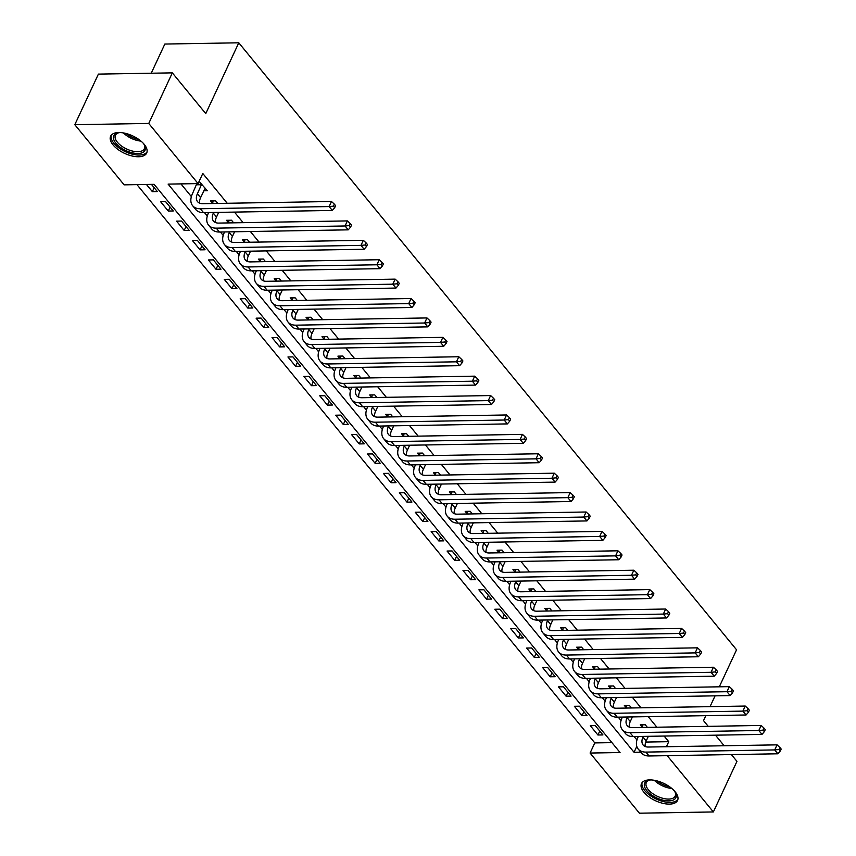 <?xml version="1.0" encoding="UTF-8"?>
<svg xmlns="http://www.w3.org/2000/svg" width="856" height="856" viewBox="0 0 856 856"><rect width="100%" height="100%" fill="white"/><g stroke="black" fill="none" stroke-linecap="round" stroke-linejoin="round"><path stroke-width="1.28" d="M144.236 144.375A19.891 9.619 25 0 1 146.676 153.042A19.891 9.619 25 0 1 131.824 155.92A19.891 9.619 25 0 1 113.056 144.899A19.891 9.619 25 0 1 110.617 136.232A19.891 9.619 25 0 1 125.468 133.354A19.891 9.619 25 0 1 144.236 144.375M675.106 791.747A19.891 9.619 25 0 1 677.556 800.413A19.891 9.619 25 0 1 662.694 803.281A19.891 9.619 25 0 1 643.937 792.271A19.891 9.619 25 0 1 641.497 783.593A19.891 9.619 25 0 1 656.349 780.726A19.891 9.619 25 0 1 675.106 791.747M151.234 73.22L164.834 44.052L238.781 42.8L736.556 649.8L719.297 686.812M731.388 754.585L736.952 761.369L713.358 811.948L639.421 813.2L590.084 753.045L620.065 752.542L154.112 184.34L124.141 184.853L74.804 124.698L148.751 123.446L198.078 183.601L168.108 184.104L634.05 752.296L640.77 752.189M136.971 184.639L594.802 742.922L590.084 753.045M148.751 123.446L172.334 72.867L98.397 74.108L74.804 124.698M594.802 742.922L611.944 742.634M602.924 734.919L595.284 725.61L590.287 725.685L597.927 735.004L602.924 734.919M587.013 715.509L579.373 706.2L574.376 706.286L582.016 715.595L587.013 715.509M571.102 696.11L563.462 686.79L558.465 686.876L566.105 696.196L571.102 696.11M555.191 676.7L547.551 667.391L542.554 667.477L550.194 676.786L555.191 676.7M539.269 657.301L531.63 647.981L526.643 648.067L534.272 657.387L539.269 657.301M523.358 637.891L515.719 628.582L510.722 628.657L518.361 637.977L523.358 637.891M507.448 618.492L499.808 609.172L494.811 609.258L502.451 618.567L507.448 618.492M491.537 599.082L483.897 589.763L478.9 589.848L486.54 599.168L491.537 599.082M475.615 579.673L467.975 570.363L462.989 570.449L470.618 579.758L475.615 579.673M459.704 560.273L452.064 550.954L447.067 551.039L454.707 560.359L459.704 560.273M443.793 540.864L436.153 531.555L431.156 531.64L438.796 540.949L443.793 540.864M427.882 521.465L420.243 512.145L415.246 512.23L422.885 521.539L427.882 521.465M411.961 502.055L404.332 492.735L399.335 492.821L406.964 502.14L411.961 502.055M396.05 482.645L388.41 473.336L383.413 473.422L391.053 482.731L396.05 482.645M380.139 463.246L372.499 453.926L367.502 454.012L375.142 463.331L380.139 463.246M364.228 443.836L356.588 434.527L351.591 434.613L359.231 443.922L364.228 443.836M348.306 424.437L340.677 415.117L335.68 415.203L343.31 424.512L348.306 424.437M332.395 405.027L324.756 395.707L319.759 395.793L327.399 405.113L332.395 405.027M316.485 385.617L308.845 376.308L303.848 376.394L311.488 385.703L316.485 385.617M300.574 366.218L292.934 356.899L287.937 356.984L295.577 366.304L300.574 366.218M284.652 346.808L277.023 337.499L272.026 337.585L279.666 346.894L284.652 346.808M268.741 327.409L261.101 318.09L256.105 318.175L263.744 327.484L268.741 327.409M252.83 308L245.191 298.68L240.194 298.765L247.833 308.085L252.83 308M236.919 288.59L229.28 279.281L224.283 279.366L231.923 288.675L236.919 288.59M220.998 269.191L213.369 259.871L208.372 259.957L216.012 269.276L220.998 269.191M205.087 249.781L197.447 240.472L192.45 240.557L200.09 249.866L205.087 249.781M189.176 230.382L181.536 221.062L176.539 221.148L184.179 230.467L189.176 230.382M173.265 210.972L165.625 201.663L160.628 201.738L168.268 211.058L173.265 210.972M146.462 184.479L152.357 191.648L157.344 191.562L151.459 184.393M645.724 742.066L668.75 741.681L664.128 736.042M656.884 727.215L648.217 716.643M640.973 707.805L632.306 697.233M625.062 688.406L616.384 677.834M609.151 668.996L600.473 658.425M593.229 649.597L584.562 639.015M577.318 630.187L568.652 619.616M561.408 610.788L552.741 600.206M545.497 591.378L536.819 580.807M529.575 571.968L520.908 561.397M513.664 552.569L504.997 541.987M497.753 533.16L489.086 522.588M481.842 513.76L473.165 503.178M465.932 494.351L457.254 483.779M450.01 474.941L441.343 464.369M434.099 455.542L425.432 444.96M418.188 436.132L409.51 425.56M402.277 416.733L393.6 406.151M386.356 397.323L377.689 386.752M370.445 377.913L361.778 367.342M354.534 358.514L345.856 347.943M338.623 339.104L329.945 328.533M322.701 319.705L314.034 309.123M306.79 300.296L298.123 289.724M290.88 280.886L282.202 270.314M274.969 261.487L266.291 250.915M259.047 242.077L250.38 231.505M243.136 222.678L234.469 212.095M227.225 203.268L202.797 173.49L198.078 183.601M180.937 183.89L191.37 196.613M204.488 212.609L207.291 216.022M220.399 232.008L223.202 235.421M236.32 251.418L239.113 254.831M252.231 270.817L255.024 274.241M268.142 290.227L270.945 293.64M284.053 309.637L286.856 313.05M299.964 329.036L302.767 332.449M315.885 348.445L318.678 351.859M331.796 367.845L334.6 371.269M347.707 387.254L350.511 390.668M363.618 406.664L366.422 410.078M379.54 426.063L382.332 429.477M395.451 445.473L398.254 448.886M411.362 464.872L414.165 468.296M427.272 484.282L430.076 487.695M443.194 503.692L445.987 507.105M459.105 523.091L461.908 526.504M475.016 542.501L477.819 545.914M490.927 561.9L493.73 565.324M506.848 581.31L509.641 584.723M522.759 600.719L525.563 604.133M538.67 620.119L541.474 623.532M554.581 639.528L557.384 642.942M570.503 658.927L573.295 662.341M586.413 678.337L589.217 681.75M602.324 697.747L605.128 701.16M618.235 717.146L621.039 720.559M634.157 736.556L636.95 739.969M647.393 727.375L645.253 724.765L640.256 724.85L642.332 727.375M631.482 707.966L629.342 705.355L624.345 705.44L626.421 707.976M615.571 688.566L613.42 685.945L608.423 686.03L610.499 688.566M599.66 669.157L597.509 666.546L592.513 666.631L594.588 669.157M583.738 649.758L581.598 647.136L576.602 647.222L578.677 649.758M567.828 630.348L565.688 627.737L560.691 627.822L562.767 630.348M551.917 610.949L549.766 608.327L544.769 608.413L546.845 610.949M536.006 591.539L533.855 588.928L528.858 589.003L530.934 591.539M520.084 572.129L517.944 569.518L512.947 569.604L515.023 572.129M504.173 552.73L502.033 550.108L497.036 550.194L499.112 552.73M488.262 533.32L486.112 530.709L481.115 530.795L483.201 533.32M472.351 513.921L470.201 511.3L465.204 511.385L467.28 513.921M456.43 494.511L454.29 491.9L449.293 491.975L451.369 494.511M440.519 475.101L438.379 472.491L433.382 472.576L435.458 475.112M424.608 455.702L422.457 453.081L417.461 453.166L419.547 455.702M408.697 436.293L406.547 433.682L401.55 433.767L403.625 436.293M392.776 416.893L390.636 414.272L385.639 414.358L387.715 416.893M376.865 397.484L374.725 394.873L369.728 394.948L371.804 397.484M360.954 378.074L358.803 375.463L353.806 375.549L355.893 378.085M345.043 358.675L342.892 356.053L337.895 356.139L339.971 358.675M329.121 339.265L326.981 336.654L321.984 336.74L324.06 339.265M313.21 319.866L311.07 317.244L306.074 317.33L308.149 319.866M297.3 300.456L295.149 297.845L290.163 297.92L292.238 300.456M281.389 281.046L279.238 278.435L274.241 278.521L276.317 281.057M265.467 261.647L263.327 259.026L258.33 259.111L260.406 261.647M249.556 242.237L247.416 239.626L242.419 239.712L244.495 242.237M233.645 222.838L231.495 220.217L226.508 220.302L228.584 222.838M217.734 203.428L215.584 200.818L210.587 200.903L212.663 203.428M203.792 190.781L207.312 190.728L199.106 181.419M172.334 72.867L205.761 113.613L238.781 42.8M668.75 741.681L666.396 746.732M667.209 755.666L713.358 811.948M705.836 715.67L703.525 720.613L708.233 726.348M715.477 735.176L724.144 745.758M710.041 706.639L715.081 695.832M636.8 746.4L634.05 752.296M599.767 731.067L597.927 735.004M154.187 187.71L152.357 191.648M170.098 207.12L168.268 211.058M186.019 226.519L184.179 230.467M201.93 245.929L200.09 249.866M217.841 265.339L216.012 269.276M233.752 284.738L231.923 288.675M249.674 304.148L247.833 308.085M265.585 323.547L263.744 327.484M281.496 342.956L279.666 346.894M297.406 362.366L295.577 366.304M313.328 381.765L311.488 385.703M329.239 401.175L327.399 405.113M345.15 420.574L343.31 424.512M361.061 439.984L359.231 443.922M376.982 459.394L375.142 463.331M392.893 478.793L391.053 482.731M408.804 498.203L406.964 502.14M424.715 517.602L422.885 521.539M440.637 537.012L438.796 540.949M456.548 556.421L454.707 560.359M472.459 575.821L470.618 579.758M488.369 595.23L486.54 599.168M504.291 614.629L502.451 618.567M520.202 634.039L518.361 637.977M536.113 653.449L534.272 657.387M552.024 672.848L550.194 676.786M567.935 692.258L566.105 696.196M583.856 711.657L582.016 715.595M643.316 736.395L642.995 737.091A12.754 7.865 -39.4 0 0 643.134 745.009A12.754 7.865 -39.4 0 0 648.27 747.031L777.077 744.859L779.923 747.502L778.981 749.524L780.255 751.076L781.196 749.053L779.923 747.502M648.356 736.31L646.184 740.964A12.754 7.865 -39.4 0 0 645.231 746.528M780.255 751.076L777.901 753.794L774.712 749.92L645.916 752.092A19.132 11.802 140.6 0 1 638.202 749.053A19.132 11.802 140.6 0 1 637.998 737.177L638.319 736.481M642.321 727.461L642.749 724.807M777.901 753.794L649.094 755.976A19.132 11.802 140.6 0 1 641.379 752.927L638.202 749.053M778.981 749.524L774.712 749.92L777.077 744.859M627.405 716.996L627.084 717.681A12.754 7.865 -39.4 0 0 627.213 725.599A12.754 7.865 -39.4 0 0 632.359 727.632L761.166 725.449L764.001 728.092L763.06 730.115L764.333 731.666L765.275 729.644L764.001 728.092M632.434 716.911L630.262 721.565A12.754 7.865 -39.4 0 0 629.321 727.119M764.333 731.666L761.99 734.395L758.801 730.51L630.005 732.693A19.132 11.802 140.6 0 1 622.28 729.644A19.132 11.802 140.6 0 1 622.087 717.767L622.408 717.082M626.399 708.062L626.838 705.398M761.99 734.395L633.183 736.567A19.132 11.802 140.6 0 1 625.468 733.528L622.28 729.644M763.06 730.115L758.801 730.51L761.166 725.449M611.494 697.587L611.173 698.282A12.754 7.865 -39.4 0 0 611.302 706.2A12.754 7.865 -39.4 0 0 616.448 708.222L745.244 706.05L748.091 708.682L747.149 710.705L748.422 712.267L749.364 710.234L748.091 708.682M616.523 697.501L614.351 702.155A12.754 7.865 -39.4 0 0 613.41 707.709M748.422 712.267L746.068 714.985L742.89 711.111L614.084 713.283A19.132 11.802 140.6 0 1 606.369 710.234A19.132 11.802 140.6 0 1 606.176 698.357L606.497 697.672M610.488 688.652L610.917 685.988M746.068 714.985L617.272 717.168A19.132 11.802 140.6 0 1 609.558 714.118L606.369 710.234M747.149 710.705L742.89 711.111L745.244 706.05M595.583 678.177L595.252 678.872A12.754 7.865 -39.4 0 0 595.391 686.79A12.754 7.865 -39.4 0 0 600.527 688.823L729.333 686.64L732.18 689.283L731.238 691.306L732.511 692.857L733.453 690.835L732.18 689.283M600.612 678.102L598.44 682.756A12.754 7.865 -39.4 0 0 597.499 688.31M732.511 692.857L730.157 695.586L726.979 691.702L598.173 693.874A19.132 11.802 140.6 0 1 590.458 690.835A19.132 11.802 140.6 0 1 590.265 678.958L590.587 678.262M594.578 669.242L595.006 666.589M730.157 695.586L601.351 697.758A19.132 11.802 140.6 0 1 593.636 694.708L590.458 690.835M731.238 691.306L726.979 691.702L729.333 686.64M579.662 658.778L579.341 659.462A12.754 7.865 -39.4 0 0 579.48 667.38A12.754 7.865 -39.4 0 0 584.616 669.413L713.423 667.241L716.269 669.874L715.327 671.896L716.6 673.447L717.542 671.425L716.269 669.874M584.702 658.692L582.529 663.347A12.754 7.865 -39.4 0 0 581.577 668.9M716.6 673.447L714.246 676.176L711.058 672.292L582.262 674.475A19.132 11.802 140.6 0 1 574.547 671.425A19.132 11.802 140.6 0 1 574.344 659.548L574.665 658.863M578.667 649.843L579.095 647.179M714.246 676.176L585.44 678.348A19.132 11.802 140.6 0 1 577.725 675.309L574.547 671.425M715.327 671.896L711.058 672.292L713.423 667.241M674.175 790.677A17.216 8.325 25 0 1 675.223 792.282A17.216 8.325 25 0 1 660.971 799.579A17.216 8.325 25 0 1 645.563 788.9A17.216 8.325 25 0 1 649.212 780.158A17.216 8.325 25 0 1 651.127 779.923M649.886 780.041A15.943 7.704 -155 0 0 646.301 782.641A15.943 7.704 -155 0 0 661.388 797.888A15.943 7.704 -155 0 0 675.191 796.112A15.943 7.704 -155 0 0 674.881 791.693M642.16 782.555A19.763 9.555 -155 0 0 661.078 800.938A19.763 9.555 -155 0 0 677.92 799.237M143.294 143.305A17.216 8.325 25 0 1 144.354 144.921A17.216 8.325 25 0 1 136.575 153.47A17.216 8.325 25 0 1 115.913 143.252A17.216 8.325 25 0 1 118.342 132.787A17.216 8.325 25 0 1 120.247 132.562M119.016 132.68A15.943 7.704 -155 0 0 115.432 135.269A15.943 7.704 -155 0 0 117.379 142.224A15.943 7.704 -155 0 0 132.423 151.052A15.943 7.704 -155 0 0 144.322 148.741A15.943 7.704 -155 0 0 144.001 144.322M111.28 135.195A19.763 9.555 -155 0 0 113.912 143.284A19.763 9.555 -155 0 0 132.027 154.091A19.763 9.555 -155 0 0 147.05 151.865M563.751 639.368L563.43 640.063A12.754 7.865 -39.4 0 0 563.558 647.981A12.754 7.865 -39.4 0 0 568.705 650.004L697.512 647.832L700.358 650.474L699.405 652.497L700.679 654.048L701.631 652.026L700.358 650.474M568.78 639.282L566.608 643.937A12.754 7.865 -39.4 0 0 565.666 649.501M700.679 654.048L698.336 656.766L695.147 652.893L566.351 655.065A19.132 11.802 140.6 0 1 558.636 652.026A19.132 11.802 140.6 0 1 558.433 640.149L558.754 639.453M562.745 630.433L563.184 627.78M698.336 656.766L569.529 658.949A19.132 11.802 140.6 0 1 561.814 655.899L558.636 652.026M699.405 652.497L695.147 652.893L697.512 647.832M547.84 619.969L547.519 620.654A12.754 7.865 -39.4 0 0 547.647 628.572A12.754 7.865 -39.4 0 0 552.794 630.605L681.59 628.422L684.436 631.065L683.495 633.087L684.768 634.638L685.71 632.616L684.436 631.065M552.869 619.883L550.697 624.538A12.754 7.865 -39.4 0 0 549.755 630.091M684.768 634.638L682.414 637.367L679.236 633.483L550.429 635.666A19.132 11.802 140.6 0 1 542.715 632.616A19.132 11.802 140.6 0 1 542.522 620.739L542.843 620.054M546.834 611.034L547.262 608.37M682.414 637.367L553.618 639.539A19.132 11.802 140.6 0 1 545.903 636.5L542.715 632.616M683.495 633.087L679.236 633.483L681.59 628.422M531.929 600.559L531.597 601.254A12.754 7.865 -39.4 0 0 531.736 609.172A12.754 7.865 -39.4 0 0 536.873 611.195L665.679 609.023L668.525 611.655L667.584 613.677L668.857 615.239L669.799 613.206L668.525 611.655M536.958 600.473L534.786 605.128A12.754 7.865 -39.4 0 0 533.844 610.681M668.857 615.239L666.503 617.957L663.325 614.084L534.519 616.256A19.132 11.802 140.6 0 1 526.804 613.206A19.132 11.802 140.6 0 1 526.611 601.329L526.932 600.645M530.923 591.624L531.351 588.96M666.503 617.957L537.696 620.14A19.132 11.802 140.6 0 1 529.982 617.09L526.804 613.206M667.584 613.677L663.325 614.084L665.679 609.023M516.008 581.16L515.687 581.845A12.754 7.865 -39.4 0 0 515.826 589.763A12.754 7.865 -39.4 0 0 520.962 591.796L649.768 589.613L652.614 592.256L651.673 594.278L652.946 595.83L653.888 593.807L652.614 592.256M521.047 581.074L518.875 585.729A12.754 7.865 -39.4 0 0 517.923 591.282M652.946 595.83L650.592 598.558L647.404 594.674L518.608 596.846A19.132 11.802 140.6 0 1 510.893 593.807A19.132 11.802 140.6 0 1 510.69 581.93L511.011 581.235M515.012 572.215L515.44 569.561M650.592 598.558L521.785 600.73A19.132 11.802 140.6 0 1 514.071 597.691L510.893 593.807M651.673 594.278L647.404 594.674L649.768 589.613M500.097 561.75L499.776 562.435A12.754 7.865 -39.4 0 0 499.904 570.353A12.754 7.865 -39.4 0 0 505.051 572.386L633.857 570.214L636.703 572.846L635.751 574.868L637.025 576.42L637.977 574.397L636.703 572.846M505.126 561.664L502.954 566.319A12.754 7.865 -39.4 0 0 502.012 571.872M637.025 576.42L634.681 579.148L631.493 575.264L502.697 577.447A19.132 11.802 140.6 0 1 494.982 574.397A19.132 11.802 140.6 0 1 494.779 562.52L495.1 561.836M499.091 552.816L499.53 550.151M634.681 579.148L505.875 581.331A19.132 11.802 140.6 0 1 498.16 578.282L494.982 574.397M635.751 574.868L631.493 575.264L633.857 570.214M484.186 542.34L483.865 543.036A12.754 7.865 -39.4 0 0 483.993 550.954A12.754 7.865 -39.4 0 0 489.14 552.976L617.936 550.804L620.782 553.447L619.84 555.469L621.114 557.021L622.055 554.998L620.782 553.447M489.215 542.255L487.043 546.92A12.754 7.865 -39.4 0 0 486.101 552.473M621.114 557.021L618.76 559.749L615.582 555.865L486.775 558.037A19.132 11.802 140.6 0 1 479.06 554.998A19.132 11.802 140.6 0 1 478.868 543.121L479.189 542.426M483.18 533.406L483.608 530.752M618.76 559.749L489.964 561.921A19.132 11.802 140.6 0 1 482.249 558.872L479.06 554.998M619.84 555.469L615.582 555.865L617.936 550.804M468.275 522.941L467.954 523.626A12.754 7.865 -39.4 0 0 468.082 531.544A12.754 7.865 -39.4 0 0 473.229 533.577L602.025 531.394L604.871 534.037L603.929 536.059L605.203 537.611L606.144 535.589L604.871 534.037M473.304 522.856L471.132 527.51A12.754 7.865 -39.4 0 0 470.19 533.063M605.203 537.611L602.849 540.339L599.671 536.455L470.864 538.638A19.132 11.802 140.6 0 1 463.15 535.589A19.132 11.802 140.6 0 1 462.957 523.712L463.278 523.027M467.269 514.007L467.697 511.342M602.849 540.339L474.053 542.511A19.132 11.802 140.6 0 1 466.327 539.473L463.15 535.589M603.929 536.059L599.671 536.455L602.025 531.394M452.353 503.531L452.032 504.227A12.754 7.865 -39.4 0 0 452.171 512.145A12.754 7.865 -39.4 0 0 457.307 514.167L586.114 511.995L588.96 514.627L588.019 516.66L589.292 518.212L590.233 516.189L588.96 514.627M457.393 503.446L455.221 508.1A12.754 7.865 -39.4 0 0 454.269 513.654M589.292 518.212L586.938 520.93L583.749 517.056L454.953 519.228A19.132 11.802 140.6 0 1 447.239 516.179A19.132 11.802 140.6 0 1 447.035 504.312L447.356 503.617M451.358 494.597L451.786 491.933M586.938 520.93L458.131 523.112A19.132 11.802 140.6 0 1 450.417 520.063L447.239 516.179M588.019 516.66L583.749 517.056L586.114 511.995M436.442 484.132L436.121 484.817A12.754 7.865 -39.4 0 0 436.25 492.735A12.754 7.865 -39.4 0 0 441.396 494.768L570.203 492.585L573.049 495.228L572.097 497.25L573.37 498.802L574.322 496.78L573.049 495.228M441.471 484.047L439.299 488.701A12.754 7.865 -39.4 0 0 438.358 494.254M573.37 498.802L571.027 501.53L567.838 497.646L439.042 499.818A19.132 11.802 140.6 0 1 431.328 496.78A19.132 11.802 140.6 0 1 431.124 484.903L431.445 484.207M435.447 475.187L435.875 472.533M571.027 501.53L442.22 503.703A19.132 11.802 140.6 0 1 434.506 500.664L431.328 496.78M572.097 497.25L567.838 497.646L570.203 492.585M420.531 464.722L420.21 465.407A12.754 7.865 -39.4 0 0 420.339 473.325A12.754 7.865 -39.4 0 0 425.486 475.358L554.281 473.186L557.128 475.818L556.186 477.841L557.459 479.392L558.401 477.37L557.128 475.818M425.56 464.637L423.388 469.291A12.754 7.865 -39.4 0 0 422.447 474.845M557.459 479.392L555.105 482.121L551.927 478.237L423.121 480.419A19.132 11.802 140.6 0 1 415.406 477.37A19.132 11.802 140.6 0 1 415.214 465.493L415.535 464.808M419.526 455.788L419.964 453.124M555.105 482.121L426.309 484.303A19.132 11.802 140.6 0 1 418.595 481.254L415.406 477.37M556.186 477.841L551.927 478.237L554.281 473.186M404.62 445.313L404.3 446.008A12.754 7.865 -39.4 0 0 404.428 453.926A12.754 7.865 -39.4 0 0 409.575 455.959L538.37 453.776L541.217 456.419L540.275 458.442L541.548 459.993L542.49 457.971L541.217 456.419M409.65 445.227L407.477 449.892A12.754 7.865 -39.4 0 0 406.536 455.445M541.548 459.993L539.194 462.721L536.017 458.837L407.21 461.01A19.132 11.802 140.6 0 1 399.495 457.971A19.132 11.802 140.6 0 1 399.303 446.094L399.624 445.398M403.615 436.378L404.043 433.725M539.194 462.721L410.399 464.894A19.132 11.802 140.6 0 1 402.684 461.844L399.495 457.971M540.275 458.442L536.017 458.837L538.37 453.776M388.699 425.914L388.378 426.598A12.754 7.865 -39.4 0 0 388.517 434.516A12.754 7.865 -39.4 0 0 393.653 436.549L522.46 434.377L525.306 437.009L524.364 439.032L525.638 440.583L526.579 438.561L525.306 437.009M393.739 425.828L391.567 430.482A12.754 7.865 -39.4 0 0 390.625 436.036M525.638 440.583L523.284 443.312L520.106 439.428L391.299 441.61A19.132 11.802 140.6 0 1 383.584 438.561A19.132 11.802 140.6 0 1 383.381 426.684L383.702 425.999M387.704 416.979L388.132 414.315M523.284 443.312L394.477 445.484A19.132 11.802 140.6 0 1 386.762 442.445L383.584 438.561M524.364 439.032L520.106 439.428L522.46 434.377M372.788 406.504L372.467 407.199A12.754 7.865 -39.4 0 0 372.595 415.117A12.754 7.865 -39.4 0 0 377.742 417.14L506.549 414.967L509.395 417.6L508.443 419.633L509.716 421.184L510.668 419.162L509.395 417.6M377.817 406.418L375.656 411.073A12.754 7.865 -39.4 0 0 374.703 416.626M509.716 421.184L507.373 423.902L504.184 420.029L375.388 422.201A19.132 11.802 140.6 0 1 367.673 419.151A19.132 11.802 140.6 0 1 367.47 407.285L367.791 406.589M371.793 397.569L372.221 394.916M507.373 423.902L378.566 426.085A19.132 11.802 140.6 0 1 370.851 423.035L367.673 419.151M508.443 419.633L504.184 420.029L506.549 414.967M356.877 387.105L356.556 387.789A12.754 7.865 -39.4 0 0 356.685 395.707A12.754 7.865 -39.4 0 0 361.831 397.74L490.627 395.558L493.473 398.2L492.532 400.223L493.805 401.774L494.747 399.752L493.473 398.2M361.906 387.019L359.734 391.674A12.754 7.865 -39.4 0 0 358.792 397.227M493.805 401.774L491.451 404.503L488.273 400.619L359.466 402.791A19.132 11.802 140.6 0 1 351.752 399.752A19.132 11.802 140.6 0 1 351.559 387.875L351.88 387.18M355.871 378.159L356.31 375.506M491.451 404.503L362.655 406.675A19.132 11.802 140.6 0 1 354.94 403.636L351.752 399.752M492.532 400.223L488.273 400.619L490.627 395.558M340.966 367.695L340.645 368.38A12.754 7.865 -39.4 0 0 340.774 376.298A12.754 7.865 -39.4 0 0 345.92 378.331L474.716 376.159L477.562 378.791L476.621 380.813L477.894 382.365L478.836 380.342L477.562 378.791M345.995 367.609L343.823 372.264A12.754 7.865 -39.4 0 0 342.882 377.817M477.894 382.365L475.54 385.093L472.362 381.209L343.556 383.392A19.132 11.802 140.6 0 1 335.841 380.342A19.132 11.802 140.6 0 1 335.648 368.465L335.969 367.78M339.96 358.76L340.388 356.096M475.54 385.093L346.744 387.276A19.132 11.802 140.6 0 1 339.03 384.226L335.841 380.342M476.621 380.813L472.362 381.209L474.716 376.159M325.045 348.285L324.724 348.981A12.754 7.865 -39.4 0 0 324.863 356.899A12.754 7.865 -39.4 0 0 329.999 358.932L458.805 356.749L461.651 359.392L460.71 361.414L461.983 362.965L462.925 360.943L461.651 359.392M330.084 348.199L327.912 352.865A12.754 7.865 -39.4 0 0 326.971 358.418M461.983 362.965L459.629 365.694L456.451 361.81L327.645 363.982A19.132 11.802 140.6 0 1 319.93 360.943A19.132 11.802 140.6 0 1 319.727 349.066L320.048 348.371M324.05 339.351L324.478 336.697M459.629 365.694L330.823 367.866A19.132 11.802 140.6 0 1 323.108 364.817L319.93 360.943M460.71 361.414L456.451 361.81L458.805 356.749M309.134 328.886L308.813 329.571A12.754 7.865 -39.4 0 0 308.941 337.489A12.754 7.865 -39.4 0 0 314.088 339.522L442.894 337.35L445.741 339.982L444.788 342.004L446.062 343.556L447.014 341.533L445.741 339.982M314.163 328.8L312.001 333.455A12.754 7.865 -39.4 0 0 311.049 339.008M446.062 343.556L443.718 346.284L440.53 342.4L311.734 344.583A19.132 11.802 140.6 0 1 304.019 341.533A19.132 11.802 140.6 0 1 303.816 329.656L304.137 328.971M308.139 319.951L308.567 317.287M443.718 346.284L314.912 348.456A19.132 11.802 140.6 0 1 307.197 345.417L304.019 341.533M444.788 342.004L440.53 342.4L442.894 337.35M293.223 309.476L292.902 310.172A12.754 7.865 -39.4 0 0 293.03 318.09A12.754 7.865 -39.4 0 0 298.177 320.112L426.973 317.94L429.819 320.572L428.877 322.605L430.151 324.156L431.092 322.134L429.819 320.572M298.252 309.39L296.08 314.045A12.754 7.865 -39.4 0 0 295.138 319.598M430.151 324.156L427.797 326.874L424.619 323.001L295.812 325.173A19.132 11.802 140.6 0 1 288.098 322.124A19.132 11.802 140.6 0 1 287.905 310.257L288.226 309.562M292.217 300.542L292.656 297.888M427.797 326.874L299.001 329.057A19.132 11.802 140.6 0 1 291.286 326.008L288.098 322.124M428.877 322.605L424.619 323.001L426.973 317.94M277.312 290.077L276.991 290.762A12.754 7.865 -39.4 0 0 277.119 298.68A12.754 7.865 -39.4 0 0 282.266 300.713L411.062 298.53L413.908 301.173L412.966 303.195L414.24 304.747L415.181 302.724L413.908 301.173M282.341 289.991L280.169 294.646A12.754 7.865 -39.4 0 0 279.227 300.199M414.24 304.747L411.886 307.475L408.708 303.591L279.901 305.763A19.132 11.802 140.6 0 1 272.187 302.724A19.132 11.802 140.6 0 1 271.994 290.847L272.315 290.152M276.306 281.132L276.734 278.478M411.886 307.475L283.09 309.647A19.132 11.802 140.6 0 1 275.375 306.609L272.187 302.724M412.966 303.195L408.708 303.591L411.062 298.53M261.39 270.667L261.069 271.352A12.754 7.865 -39.4 0 0 261.208 279.27A12.754 7.865 -39.4 0 0 266.344 281.303L395.151 279.131L397.997 281.763L397.056 283.785L398.329 285.337L399.271 283.315L397.997 281.763M266.43 270.582L264.258 275.236A12.754 7.865 -39.4 0 0 263.316 280.789M398.329 285.337L395.975 288.065L392.797 284.181L263.99 286.364A19.132 11.802 140.6 0 1 256.276 283.315A19.132 11.802 140.6 0 1 256.072 271.438L256.393 270.753M260.395 261.733L260.823 259.068M395.975 288.065L267.168 290.248A19.132 11.802 140.6 0 1 259.454 287.199L256.276 283.315M397.056 283.785L392.797 284.181L395.151 279.131M245.479 251.257L245.158 251.953A12.754 7.865 -39.4 0 0 245.287 259.871A12.754 7.865 -39.4 0 0 250.434 261.904L379.24 259.721L382.086 262.364L381.134 264.386L382.407 265.938L383.36 263.916L382.086 262.364M250.508 251.172L248.347 255.837A12.754 7.865 -39.4 0 0 247.395 261.39M382.407 265.938L380.064 268.666L376.875 264.782L248.079 266.954A19.132 11.802 140.6 0 1 240.365 263.916A19.132 11.802 140.6 0 1 240.161 252.039L240.483 251.343M244.484 242.323L244.912 239.669M380.064 268.666L251.257 270.838A19.132 11.802 140.6 0 1 243.543 267.789L240.365 263.916M381.134 264.386L376.875 264.782L379.24 259.721M229.569 231.858L229.248 232.543A12.754 7.865 -39.4 0 0 229.376 240.461A12.754 7.865 -39.4 0 0 234.523 242.494L363.329 240.322L366.165 242.954L365.223 244.977L366.496 246.528L367.438 244.506L366.165 242.954M234.598 231.773L232.425 236.427A12.754 7.865 -39.4 0 0 231.484 241.981M366.496 246.528L364.153 249.256L360.965 245.372L232.158 247.555A19.132 11.802 140.6 0 1 224.443 244.506A19.132 11.802 140.6 0 1 224.251 232.629L224.572 231.944M228.563 222.924L229.001 220.26M364.153 249.256L235.346 251.429A19.132 11.802 140.6 0 1 227.632 248.39L224.443 244.506M365.223 244.977L360.965 245.372L363.329 240.322M213.658 212.449L213.337 213.144A12.754 7.865 -39.4 0 0 213.465 221.062A12.754 7.865 -39.4 0 0 218.612 223.084L347.408 220.912L350.254 223.555L349.312 225.577L350.585 227.129L351.527 225.107L350.254 223.555M218.687 212.363L216.514 217.017A12.754 7.865 -39.4 0 0 215.573 222.571M350.585 227.129L348.231 229.847L345.054 225.973L216.247 228.145A19.132 11.802 140.6 0 1 208.532 225.107A19.132 11.802 140.6 0 1 208.34 213.23L208.661 212.534M212.652 203.514L213.08 200.86M348.231 229.847L219.436 232.03A19.132 11.802 140.6 0 1 211.721 228.98L208.532 225.107M349.312 225.577L345.054 225.973L347.408 220.912M201.749 183.944L197.415 193.734A12.754 7.865 -39.4 0 0 197.554 201.652A12.754 7.865 -39.4 0 0 202.69 203.685L331.497 201.502L334.343 204.145L333.401 206.168L334.675 207.719L335.616 205.697L334.343 204.145M205.237 188.192L200.604 197.618A12.754 7.865 -39.4 0 0 199.662 203.172M334.675 207.719L332.321 210.448L329.143 206.564L200.336 208.746A19.132 11.802 140.6 0 1 192.621 205.697A19.132 11.802 140.6 0 1 192.418 193.82L196.816 183.623M332.321 210.448L203.514 212.62A19.132 11.802 140.6 0 1 195.799 209.581L192.621 205.697M333.401 206.168L329.143 206.564L331.497 201.502M201.62 184.714L196.623 184.8M646.184 740.964L642.995 737.091M649.094 755.976L645.916 752.092M630.262 721.565L627.084 717.681M633.183 736.567L630.005 732.693M614.351 702.155L611.173 698.282M617.272 717.168L614.084 713.283M598.44 682.756L595.252 678.872M601.351 697.758L598.173 693.874M582.529 663.347L579.341 659.462M585.44 678.348L582.262 674.475M671.842 788.472A15.943 7.704 25 0 1 666.31 787.338A15.943 7.704 25 0 1 654.305 780.298M656.959 780.886A15.419 7.458 -155 0 0 666.76 786.065A15.419 7.458 -155 0 0 669.692 786.814M140.962 141.112A15.943 7.704 25 0 1 123.435 132.937M126.089 133.515A15.419 7.458 -155 0 0 138.811 139.453M566.608 643.937L563.43 640.063M569.529 658.949L566.351 655.065M550.697 624.538L547.519 620.654M553.618 639.539L550.429 635.666M534.786 605.128L531.597 601.254M537.696 620.14L534.519 616.256M518.875 585.729L515.687 581.845M521.785 600.73L518.608 596.846M502.954 566.319L499.776 562.435M505.875 581.331L502.697 577.447M487.043 546.92L483.865 543.036M489.964 561.921L486.775 558.037M471.132 527.51L467.954 523.626M474.053 542.511L470.864 538.638M455.221 508.1L452.032 504.227M458.131 523.112L454.953 519.228M439.299 488.701L436.121 484.817M442.22 503.703L439.042 499.818M423.388 469.291L420.21 465.407M426.309 484.303L423.121 480.419M407.477 449.892L404.3 446.008M410.399 464.894L407.21 461.01M391.567 430.482L388.378 426.598M394.477 445.484L391.299 441.61M375.656 411.073L372.467 407.199M378.566 426.085L375.388 422.201M359.734 391.674L356.556 387.789M362.655 406.675L359.466 402.791M343.823 372.264L340.645 368.38M346.744 387.276L343.556 383.392M327.912 352.865L324.724 348.981M330.823 367.866L327.645 363.982M312.001 333.455L308.813 329.571M314.912 348.456L311.734 344.583M296.08 314.045L292.902 310.172M299.001 329.057L295.812 325.173M280.169 294.646L276.991 290.762M283.09 309.647L279.901 305.763M264.258 275.236L261.069 271.352M267.168 290.248L263.99 286.364M248.347 255.837L245.158 251.953M251.257 270.838L248.079 266.954M232.425 236.427L229.248 232.543M235.346 251.429L232.158 247.555M216.514 217.017L213.337 213.144M219.436 232.03L216.247 228.145M200.604 197.618L197.415 193.734M203.514 212.62L200.336 208.746"/></g></svg>
